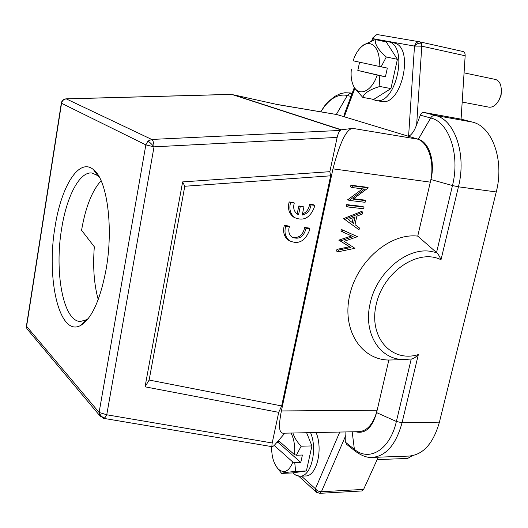 <?xml version="1.0" encoding="UTF-8"?>
<svg xmlns="http://www.w3.org/2000/svg" width="528" height="528" viewBox="0 0 528 528"><rect width="100%" height="100%" fill="white"/><g stroke="black" fill="none" stroke-linecap="round" stroke-linejoin="round"><path stroke-width="0.79" d="M101.119 180.715C92.05 190.687 85.536 207.207 81.569 230.274L94.327 246.794C92.75 266.785 94.043 284.374 98.215 299.554M378.259 457.182L363.607 489.397L361.779 490.967L319.631 493.337L321.407 491.733C318.892 491.667 316.892 490.67 315.407 488.75L315.949 491.819L316.516 492.347M419.885 41.87L463.102 51.539C464.534 52.008 465.221 53.42 465.168 55.77L461.076 119.143L472.223 122.054C492.202 126.251 504.603 160.248 496.247 191.954L439.415 422.162C433.336 443.428 423.245 454.727 409.127 456.073L372.392 457.4C386.153 456.053 396.04 444.497 402.052 422.73L418.341 354.585C415.47 357.449 413.193 358.921 411.497 358.987L403.808 359.548C379.777 359.726 362.934 333.293 370.181 303.329C376.358 273.293 405.451 248.114 429.416 251.156L436.544 252.569L417.74 236.115L430.327 182.14C435.151 162.683 428.373 141.755 416.803 138.798L336.369 114.391L333.63 114.008M372.808 37.844L373.362 38.755C374.002 36.386 375.322 35.033 377.322 34.69L378.338 34.756M419.707 41.831L419.503 41.791C417.061 41.699 415.391 43.124 414.5 46.088L421.786 46.167L421.318 43.217L419.707 41.831M344.54 113.711L344.012 115.137L344.263 116.787L354.809 88.519M387.974 41.653L393.591 42.887C415.048 45.962 401.722 107.144 381.143 101.416L375.54 100.399C396.026 106.115 409.332 44.702 387.974 41.653L384.404 41.547M276.197 104.287L336.402 114.484L277.735 104.63L233.752 94.868L228.459 94.446M284.856 433.171L274.151 445.54L272.415 446.747C271.847 446.741 271.781 445.487 272.204 442.979L278.711 412.342L145.048 386.826L182.629 181.903L329.855 171.686L337.141 137.412C338.151 133.465 339.207 131.142 340.309 130.429L341.425 129.802L352.631 128.363C346.355 129.215 339.794 142.705 332.963 168.841L281.384 410.949C277.86 429.152 279.946 432.478 282.823 433.211L359.007 431.666C367.468 430.894 373.514 423.753 377.144 410.243L388.852 360.037C361.244 359.832 341.834 330.04 349.622 295.568C357.001 261.063 389.994 232.822 417.74 236.115M281.668 405.94L330.653 175.811L184.793 186.259L149.14 380.048L281.668 405.94L278.711 412.342M329.855 171.686L330.653 175.811M61.34 103.178L145.847 144.883L154.024 146.83C153.919 142.969 153.146 140.507 151.714 139.445L66.158 98.835M99.528 412.85C100.36 415.622 102.115 417.318 104.788 417.952L106.755 414.777L99.099 412.447L26.605 326.35L61.538 103.297C62.152 100.63 63.789 99.158 66.436 98.888L229.977 94.459M272.204 442.979L106.755 414.777L154.024 146.83C151.602 143.972 149.563 142.058 147.906 141.088L145.847 144.883L99.099 412.447L99.383 415.246L100.723 416.975M28.321 330.436L26.895 328.733L26.492 325.67M229.132 94.426L66.231 98.835C63.598 99.073 61.967 100.472 61.347 103.026L61.829 101.574M55.057 226.802C61.076 186.721 78.91 157.311 93.377 169.541C106.986 179.104 113.718 227 106.115 269.26C100.412 299.343 92.103 317.962 81.187 325.123C59.585 338.448 45.929 279.008 55.057 226.802M88.282 318.529L86.394 319.81L80.368 321.473C63.155 321.466 54.245 271.696 61.664 228.538C66.62 196.541 79.596 171.296 92.004 173.012L97.7 175.593L99.363 177.157M182.629 181.903L184.793 186.259M314.615 205.326L313.183 204.673L309.58 204.263L311.005 204.917C310.141 210.527 307.217 213.919 302.221 215.094L303.904 207.042L300.241 206.633L298.564 214.691L297.271 214.038C293.924 211.49 292.928 207.814 294.294 203.016L290.552 202.594C288.902 209.194 290.36 214.243 294.928 217.721C303.534 221.272 309.949 217.919 314.173 207.676L314.615 205.326L311.005 204.917M302.445 214.018C306.577 212.276 308.953 209.022 309.58 204.263M303.904 207.042L302.485 206.382L298.828 205.966L297.165 213.965M294.294 203.016L292.888 202.363L289.153 201.934C287.509 208.52 288.968 213.556 293.528 217.034L295.337 217.978M309.679 228.617L308.266 227.918L304.669 227.555L306.082 228.261C303.785 236.914 299.099 239.897 292.03 237.204C289.45 235.178 288.413 232.267 288.922 228.466L289.397 226.598L285.668 226.228C284.071 232.459 285.364 237.31 289.549 240.775C298.241 244.708 304.808 241.435 309.243 230.947L309.679 228.617L306.082 228.261M292.162 237.303C298.789 238.438 302.953 235.191 304.669 227.555M289.397 226.598L288.011 225.892L284.282 225.515C282.691 231.739 283.985 236.577 288.163 240.035L290.044 241.111M145.048 386.826L149.14 380.048M289.153 201.934L290.552 202.594M297.502 214.183L298.564 214.691M298.828 205.966L300.241 206.633M284.282 225.515L285.668 226.228M332.963 168.841L430.327 182.14L430.934 179.546C435.415 161.456 429.119 142.032 418.334 139.267L352.631 128.363M418.341 354.585C391.565 362.927 368.478 337.352 376.187 304.577C383.269 271.722 418.361 248.127 441.005 259.756C439.494 256.153 438.009 253.757 436.544 252.569L452.476 185.546L458.443 186.806C466.732 154.268 454.714 119.539 435.204 115.414C433.396 115.203 431.891 116.061 430.67 117.982C449.031 121.961 460.264 154.796 452.476 185.546L430.934 179.546M472.223 122.054L435.204 115.414L424.327 112.53C422.525 112.312 421.199 113.197 420.354 115.19L416.658 124.608L421.786 46.167L465.168 55.77M372.735 40.432L373.362 38.755L414.5 46.088L408.593 136.31C411.794 134.699 414.48 130.799 416.658 124.608M424.327 112.53L461.076 119.143M346.777 444.444L345.715 442.438L345.88 431.93M355.555 431.739C365.178 434.221 372.194 427.845 376.596 412.612L377.144 410.243L281.384 410.949M316.087 432.538C323.321 449.387 316.609 476.461 305.534 475.966L300.049 476.216C311.071 476.718 317.77 449.559 310.583 432.65M292.717 472.877L296.102 475.365L300.049 476.216M306.398 470.943L292.235 472.943L281.609 473.405C282.196 472.923 286.869 472.25 295.634 471.398L306.398 470.943L311.929 445.916L306.61 432.729M276.692 442.603L278.263 442.563L278.652 440.755M278.263 442.563L300.782 462.429L294.749 462.653L292.855 462.073L274.237 445.447M278.447 440.576L294.472 454.648L296.373 455.228L302.405 455.024L300.782 462.429M311.929 445.916L301.145 446.219L296.373 455.228M294.749 462.653L295.634 471.398M301.145 446.219C297.152 442.075 294.413 437.672 292.908 433.006M294.472 454.648C295.238 446.398 294.096 439.197 291.047 433.046M277.398 468.085L281.609 473.405M271.623 446.589C271.537 456.621 273.801 464.158 278.414 469.187C284.203 473.801 289.014 471.431 292.855 462.073M362.558 188.846L347.734 199.782L349.219 200.409L365.092 202.297L365.462 200.614L363.957 199.987L353.555 198.739M365.462 200.614L353.021 199.122L368.287 187.836L366.775 187.235L350.902 185.203L350.533 186.905L352.024 187.513L364.558 189.103L349.219 200.409M364.03 207.101L362.531 206.461L346.685 204.62L346.315 206.309L347.794 206.956L363.66 208.778L364.03 207.101L348.163 205.26L347.794 206.956M359.02 229.786L343.642 218.599L359.02 229.786L359.423 227.964L354.994 224.618L356.855 216.157L362.518 213.952L362.921 212.131L345.114 219.272M343.642 218.599L361.423 211.484L362.921 212.131M342.382 231.805L340.93 231.106L341.299 229.396L357.496 236.676L342.758 230.089L342.382 231.805L353.146 236.603L340.375 241.045L350.83 247.52L338.402 250.1L338.026 251.816L354.928 248.312L344.137 241.329L357.496 236.676M338.026 251.816L336.587 251.077L336.956 249.361L349.364 246.794L338.976 240.088L351.622 235.924M398.356 359.786L388.852 360.037M347.813 199.426L349.292 200.053M350.902 185.203L352.394 185.803L352.024 187.513M368.287 187.836L352.394 185.803M346.685 204.62L348.163 205.26M343.695 218.361L345.167 219.034M353.575 223.535L348.249 219.503L355.04 216.863L353.575 223.535M353.265 217.556L352.183 222.486M336.956 249.361L338.402 250.1M349.364 246.794L350.83 247.52M338.923 240.332L340.375 241.045M338.976 240.088L340.428 240.808M341.299 229.396L342.758 230.089M372.194 99.112L375.54 100.399M379.031 66.396C381.223 49.83 371.93 38.551 362.776 45.751C358.598 48.906 355.384 53.922 353.133 60.799L381.124 66.832L386.311 56.978C378.431 50.167 374.748 44.352 375.283 39.547L386.258 41.956L397.399 59.308L390.931 88.592L373.725 99.389L362.795 97.396C364.247 93.06 369.937 89.417 379.856 86.473L390.931 88.592M381.124 66.832L387.334 68.099L385.427 76.765L379.223 75.537L379.856 86.473M386.311 56.978L397.399 59.308M385.427 76.765L357.819 70.442L359.581 62.192M379.223 75.537L357.819 70.442M353.034 84.843L354.618 88.216L362.795 97.396M351.351 69.181C350.599 76.573 351.549 82.559 354.202 87.14C359.654 96.961 372.299 90.75 377.137 75.095M375.283 39.547L363.594 44.913L360.829 47.388M412.243 455.723L407.629 458.456L377.157 459.598M464.059 72.857L495.152 79.391C497.673 79.985 499.514 81.86 500.663 85.015L501.481 89.885L500.881 95.258L499.019 100.188L496.175 104.141C493.733 106.55 491.238 107.54 488.684 107.118L462.178 102.049M501.435 88.889L501.098 95.271L498.604 100.927M377.322 34.69L376.009 34.861L372.735 38.042L371.699 40.814M341.425 129.802L233.752 94.868M337.141 137.412L154.024 146.83M103.501 418.328L104.788 417.952M340.309 130.429L151.714 139.445L147.906 141.088M232.643 94.697L341.108 129.928M420.354 115.19L430.67 117.982L418.334 139.267M441.005 259.75L458.443 186.806L496.247 191.954M414.5 46.088C416.414 43.85 418.691 42.9 421.318 43.217M439.415 422.162L402.052 422.73L396.383 421.476C390.027 449.744 369.369 462.106 354.38 449.308L345.715 442.438M363.607 489.397L321.407 491.733L345.926 435.164M352.169 431.805L354.38 449.308L355.826 451.631M411.226 359.033L396.383 421.476L376.596 412.612M320.034 493.258C317.605 493.099 316.061 491.601 315.407 488.75L339.761 432.056M352.117 93.39L350.288 92.954L352.15 93.298M320.819 111.844C328.786 99.013 337.63 93.555 347.338 95.469L349.51 93.469L352.13 93.344M336.369 114.391L347.338 95.469L350.975 96.452M315.407 488.75L301.462 476.15M82.196 324.482L81.82 324.469M463.102 51.539L419.503 41.791L378.14 34.716L376.009 34.861M344.012 115.137L354.321 87.457M61.347 103.026L26.433 326.047L26.895 328.733L99.383 415.246L103.646 418.354L272.316 446.708M97.7 175.593L93.377 169.541M97.139 173.613L96.208 173.507M85.536 321.677L84.599 321.644M86.394 319.81L81.187 325.123M293.528 217.034L294.928 217.721M288.163 240.035L289.549 240.775M372.392 457.4C367.369 457.921 361.634 455.836 355.192 451.13L346.236 444.022M298.69 476.157L315.949 491.819L319.631 493.337M350.288 92.954L344.843 92.743L340.289 93.733L334.693 96.406L327.921 102.023L324.845 105.6L320.668 111.817M278.414 469.187L281.285 473.048M405.379 359.555L398.171 359.792M354.202 87.14L354.618 88.216M362.776 45.751L363.594 44.913"/></g></svg>
